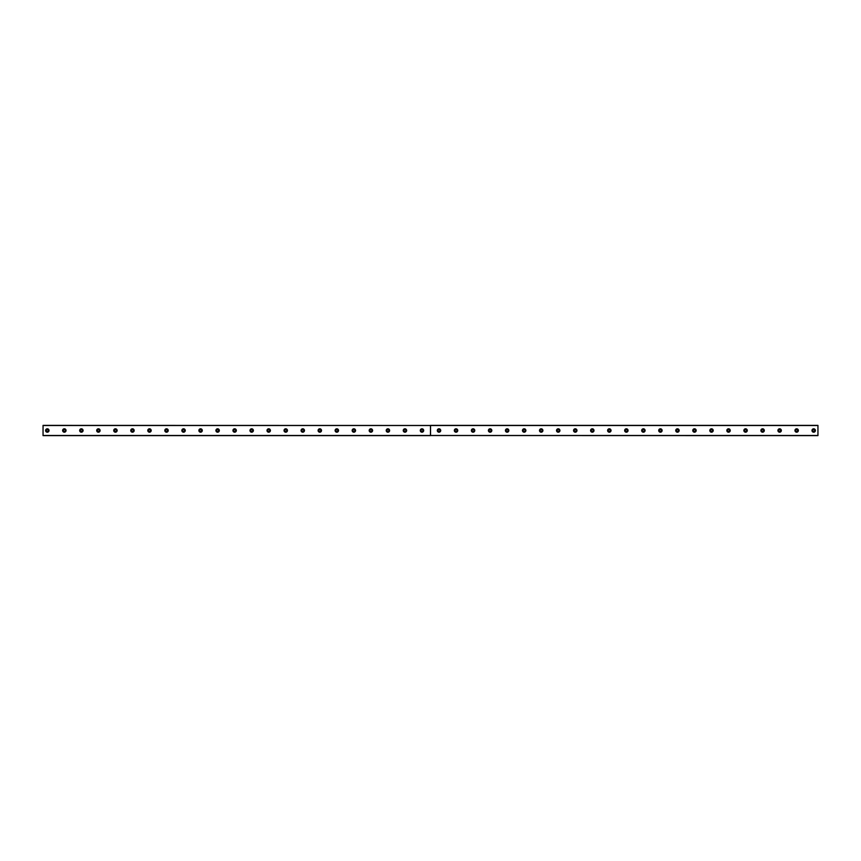 <?xml version="1.0" encoding="UTF-8"?>
<svg xmlns="http://www.w3.org/2000/svg" width="861" height="861" viewBox="0 0 861 861"><rect width="100%" height="100%" fill="white"/><g stroke="black" fill="none" stroke-linecap="round" stroke-linejoin="round"><path stroke-width="0.65" stroke-dasharray="4.3 3.23" d="M47.312 431.458A0.958 0.958 0 0 1 46.354 430.5A0.958 0.958 0 0 1 47.312 429.542A0.958 0.958 0 0 1 48.27 430.5A0.958 0.958 0 0 1 47.312 431.458M813.688 431.458A0.958 0.958 0 0 1 812.73 430.5A0.958 0.958 0 0 1 813.688 429.542A0.958 0.958 0 0 1 814.646 430.5A0.958 0.958 0 0 1 813.688 431.458M796.662 431.458A0.958 0.958 0 0 1 795.704 430.5A0.958 0.958 0 0 1 796.662 429.542A0.958 0.958 0 0 1 797.62 430.5A0.958 0.958 0 0 1 796.662 431.458M779.635 431.458A0.958 0.958 0 0 1 778.678 430.5A0.958 0.958 0 0 1 779.635 429.542A0.958 0.958 0 0 1 780.593 430.5A0.958 0.958 0 0 1 779.635 431.458M762.598 431.458A0.958 0.958 0 0 1 761.641 430.5A0.958 0.958 0 0 1 762.598 429.542A0.958 0.958 0 0 1 763.556 430.5A0.958 0.958 0 0 1 762.598 431.458M745.572 431.458A0.958 0.958 0 0 1 744.614 430.5A0.958 0.958 0 0 1 745.572 429.542A0.958 0.958 0 0 1 746.53 430.5A0.958 0.958 0 0 1 745.572 431.458M728.535 431.458A0.958 0.958 0 0 1 727.577 430.5A0.958 0.958 0 0 1 728.535 429.542A0.958 0.958 0 0 1 729.493 430.5A0.958 0.958 0 0 1 728.535 431.458M711.509 431.458A0.958 0.958 0 0 1 710.551 430.5A0.958 0.958 0 0 1 711.509 429.542A0.958 0.958 0 0 1 712.467 430.5A0.958 0.958 0 0 1 711.509 431.458M694.472 431.458A0.958 0.958 0 0 1 693.514 430.5A0.958 0.958 0 0 1 694.472 429.542A0.958 0.958 0 0 1 695.43 430.5A0.958 0.958 0 0 1 694.472 431.458M677.446 431.458A0.958 0.958 0 0 1 676.488 430.5A0.958 0.958 0 0 1 677.446 429.542A0.958 0.958 0 0 1 678.403 430.5A0.958 0.958 0 0 1 677.446 431.458M660.419 431.458A0.958 0.958 0 0 1 659.461 430.5A0.958 0.958 0 0 1 660.419 429.542A0.958 0.958 0 0 1 661.377 430.5A0.958 0.958 0 0 1 660.419 431.458M643.382 431.458A0.958 0.958 0 0 1 642.424 430.5A0.958 0.958 0 0 1 643.382 429.542A0.958 0.958 0 0 1 644.34 430.5A0.958 0.958 0 0 1 643.382 431.458M626.356 431.458A0.958 0.958 0 0 1 625.398 430.5A0.958 0.958 0 0 1 626.356 429.542A0.958 0.958 0 0 1 627.314 430.5A0.958 0.958 0 0 1 626.356 431.458M609.319 431.458A0.958 0.958 0 0 1 608.361 430.5A0.958 0.958 0 0 1 609.319 429.542A0.958 0.958 0 0 1 610.277 430.5A0.958 0.958 0 0 1 609.319 431.458M592.293 431.458A0.958 0.958 0 0 1 591.335 430.5A0.958 0.958 0 0 1 592.293 429.542A0.958 0.958 0 0 1 593.251 430.5A0.958 0.958 0 0 1 592.293 431.458M575.266 431.458A0.958 0.958 0 0 1 574.309 430.5A0.958 0.958 0 0 1 575.266 429.542A0.958 0.958 0 0 1 576.224 430.5A0.958 0.958 0 0 1 575.266 431.458M558.229 431.458A0.958 0.958 0 0 1 557.271 430.5A0.958 0.958 0 0 1 558.229 429.542A0.958 0.958 0 0 1 559.187 430.5A0.958 0.958 0 0 1 558.229 431.458M541.203 431.458A0.958 0.958 0 0 1 540.245 430.5A0.958 0.958 0 0 1 541.203 429.542A0.958 0.958 0 0 1 542.161 430.5A0.958 0.958 0 0 1 541.203 431.458M524.166 431.458A0.958 0.958 0 0 1 523.208 430.5A0.958 0.958 0 0 1 524.166 429.542A0.958 0.958 0 0 1 525.124 430.5A0.958 0.958 0 0 1 524.166 431.458M507.14 431.458A0.958 0.958 0 0 1 506.182 430.5A0.958 0.958 0 0 1 507.14 429.542A0.958 0.958 0 0 1 508.098 430.5A0.958 0.958 0 0 1 507.14 431.458M490.103 431.458A0.958 0.958 0 0 1 489.145 430.5A0.958 0.958 0 0 1 490.103 429.542A0.958 0.958 0 0 1 491.061 430.5A0.958 0.958 0 0 1 490.103 431.458M473.076 431.458A0.958 0.958 0 0 1 472.119 430.5A0.958 0.958 0 0 1 473.076 429.542A0.958 0.958 0 0 1 474.034 430.5A0.958 0.958 0 0 1 473.076 431.458M456.05 431.458A0.958 0.958 0 0 1 455.092 430.5A0.958 0.958 0 0 1 456.05 429.542A0.958 0.958 0 0 1 457.008 430.5A0.958 0.958 0 0 1 456.05 431.458M439.013 431.458A0.958 0.958 0 0 1 438.055 430.5A0.958 0.958 0 0 1 439.013 429.542A0.958 0.958 0 0 1 439.971 430.5A0.958 0.958 0 0 1 439.013 431.458M421.987 431.458A0.958 0.958 0 0 1 421.029 430.5A0.958 0.958 0 0 1 421.987 429.542A0.958 0.958 0 0 1 422.945 430.5A0.958 0.958 0 0 1 421.987 431.458M404.95 431.458A0.958 0.958 0 0 1 403.992 430.5A0.958 0.958 0 0 1 404.95 429.542A0.958 0.958 0 0 1 405.908 430.5A0.958 0.958 0 0 1 404.95 431.458M387.924 431.458A0.958 0.958 0 0 1 386.966 430.5A0.958 0.958 0 0 1 387.924 429.542A0.958 0.958 0 0 1 388.881 430.5A0.958 0.958 0 0 1 387.924 431.458M370.897 431.458A0.958 0.958 0 0 1 369.939 430.5A0.958 0.958 0 0 1 370.897 429.542A0.958 0.958 0 0 1 371.855 430.5A0.958 0.958 0 0 1 370.897 431.458M353.86 431.458A0.958 0.958 0 0 1 352.902 430.5A0.958 0.958 0 0 1 353.86 429.542A0.958 0.958 0 0 1 354.818 430.5A0.958 0.958 0 0 1 353.86 431.458M336.834 431.458A0.958 0.958 0 0 1 335.876 430.5A0.958 0.958 0 0 1 336.834 429.542A0.958 0.958 0 0 1 337.792 430.5A0.958 0.958 0 0 1 336.834 431.458M319.797 431.458A0.958 0.958 0 0 1 318.839 430.5A0.958 0.958 0 0 1 319.797 429.542A0.958 0.958 0 0 1 320.755 430.5A0.958 0.958 0 0 1 319.797 431.458M302.771 431.458A0.958 0.958 0 0 1 301.813 430.5A0.958 0.958 0 0 1 302.771 429.542A0.958 0.958 0 0 1 303.729 430.5A0.958 0.958 0 0 1 302.771 431.458M285.734 431.458A0.958 0.958 0 0 1 284.776 430.5A0.958 0.958 0 0 1 285.734 429.542A0.958 0.958 0 0 1 286.691 430.5A0.958 0.958 0 0 1 285.734 431.458M268.707 431.458A0.958 0.958 0 0 1 267.749 430.5A0.958 0.958 0 0 1 268.707 429.542A0.958 0.958 0 0 1 269.665 430.5A0.958 0.958 0 0 1 268.707 431.458M251.681 431.458A0.958 0.958 0 0 1 250.723 430.5A0.958 0.958 0 0 1 251.681 429.542A0.958 0.958 0 0 1 252.639 430.5A0.958 0.958 0 0 1 251.681 431.458M234.644 431.458A0.958 0.958 0 0 1 233.686 430.5A0.958 0.958 0 0 1 234.644 429.542A0.958 0.958 0 0 1 235.602 430.5A0.958 0.958 0 0 1 234.644 431.458M217.618 431.458A0.958 0.958 0 0 1 216.66 430.5A0.958 0.958 0 0 1 217.618 429.542A0.958 0.958 0 0 1 218.576 430.5A0.958 0.958 0 0 1 217.618 431.458M200.581 431.458A0.958 0.958 0 0 1 199.623 430.5A0.958 0.958 0 0 1 200.581 429.542A0.958 0.958 0 0 1 201.539 430.5A0.958 0.958 0 0 1 200.581 431.458M183.554 431.458A0.958 0.958 0 0 1 182.597 430.5A0.958 0.958 0 0 1 183.554 429.542A0.958 0.958 0 0 1 184.512 430.5A0.958 0.958 0 0 1 183.554 431.458M166.528 431.458A0.958 0.958 0 0 1 165.57 430.5A0.958 0.958 0 0 1 166.528 429.542A0.958 0.958 0 0 1 167.486 430.5A0.958 0.958 0 0 1 166.528 431.458M149.491 431.458A0.958 0.958 0 0 1 148.533 430.5A0.958 0.958 0 0 1 149.491 429.542A0.958 0.958 0 0 1 150.449 430.5A0.958 0.958 0 0 1 149.491 431.458M132.465 431.458A0.958 0.958 0 0 1 131.507 430.5A0.958 0.958 0 0 1 132.465 429.542A0.958 0.958 0 0 1 133.423 430.5A0.958 0.958 0 0 1 132.465 431.458M115.428 431.458A0.958 0.958 0 0 1 114.47 430.5A0.958 0.958 0 0 1 115.428 429.542A0.958 0.958 0 0 1 116.386 430.5A0.958 0.958 0 0 1 115.428 431.458M98.402 431.458A0.958 0.958 0 0 1 97.444 430.5A0.958 0.958 0 0 1 98.402 429.542A0.958 0.958 0 0 1 99.359 430.5A0.958 0.958 0 0 1 98.402 431.458M81.364 431.458A0.958 0.958 0 0 1 80.407 430.5A0.958 0.958 0 0 1 81.364 429.542A0.958 0.958 0 0 1 82.322 430.5A0.958 0.958 0 0 1 81.364 431.458M64.338 431.458A0.958 0.958 0 0 1 63.38 430.5A0.958 0.958 0 0 1 64.338 429.542A0.958 0.958 0 0 1 65.296 430.5A0.958 0.958 0 0 1 64.338 431.458M43.05 435.397L817.95 435.612L817.95 425.603L43.05 425.603L43.05 435.397L817.95 435.397M43.05 435.311L817.95 435.311M64.338 428.8A1.7 1.7 0 0 0 62.638 430.5A1.7 1.7 0 0 0 64.338 432.2A1.7 1.7 0 0 0 66.039 430.5A1.7 1.7 0 0 0 64.338 428.8M81.364 428.8A1.7 1.7 0 0 0 79.664 430.5A1.7 1.7 0 0 0 81.364 432.2A1.7 1.7 0 0 0 83.076 430.5A1.7 1.7 0 0 0 81.364 428.8M98.402 428.8A1.7 1.7 0 0 0 96.701 430.5A1.7 1.7 0 0 0 98.402 432.2A1.7 1.7 0 0 0 100.102 430.5A1.7 1.7 0 0 0 98.402 428.8M115.428 428.8A1.7 1.7 0 0 0 113.727 430.5A1.7 1.7 0 0 0 115.428 432.2A1.7 1.7 0 0 0 117.139 430.5A1.7 1.7 0 0 0 115.428 428.8M132.465 428.8A1.7 1.7 0 0 0 130.754 430.5A1.7 1.7 0 0 0 132.465 432.2A1.7 1.7 0 0 0 134.165 430.5A1.7 1.7 0 0 0 132.465 428.8M149.491 428.8A1.7 1.7 0 0 0 147.791 430.5A1.7 1.7 0 0 0 149.491 432.2A1.7 1.7 0 0 0 151.192 430.5A1.7 1.7 0 0 0 149.491 428.8M166.528 428.8A1.7 1.7 0 0 0 164.817 430.5A1.7 1.7 0 0 0 166.528 432.2A1.7 1.7 0 0 0 168.229 430.5A1.7 1.7 0 0 0 166.528 428.8M183.554 428.8A1.7 1.7 0 0 0 181.854 430.5A1.7 1.7 0 0 0 183.554 432.2A1.7 1.7 0 0 0 185.255 430.5A1.7 1.7 0 0 0 183.554 428.8M200.581 428.8A1.7 1.7 0 0 0 198.88 430.5A1.7 1.7 0 0 0 200.581 432.2A1.7 1.7 0 0 0 202.292 430.5A1.7 1.7 0 0 0 200.581 428.8M217.618 428.8A1.7 1.7 0 0 0 215.917 430.5A1.7 1.7 0 0 0 217.618 432.2A1.7 1.7 0 0 0 219.318 430.5A1.7 1.7 0 0 0 217.618 428.8M234.644 428.8A1.7 1.7 0 0 0 232.944 430.5A1.7 1.7 0 0 0 234.644 432.2A1.7 1.7 0 0 0 236.344 430.5A1.7 1.7 0 0 0 234.644 428.8M251.681 428.8A1.7 1.7 0 0 0 249.97 430.5A1.7 1.7 0 0 0 251.681 432.2A1.7 1.7 0 0 0 253.382 430.5A1.7 1.7 0 0 0 251.681 428.8M268.707 428.8A1.7 1.7 0 0 0 267.007 430.5A1.7 1.7 0 0 0 268.707 432.2A1.7 1.7 0 0 0 270.408 430.5A1.7 1.7 0 0 0 268.707 428.8M285.734 428.8A1.7 1.7 0 0 0 284.033 430.5A1.7 1.7 0 0 0 285.734 432.2A1.7 1.7 0 0 0 287.445 430.5A1.7 1.7 0 0 0 285.734 428.8M302.771 428.8A1.7 1.7 0 0 0 301.07 430.5A1.7 1.7 0 0 0 302.771 432.2A1.7 1.7 0 0 0 304.471 430.5A1.7 1.7 0 0 0 302.771 428.8M319.797 428.8A1.7 1.7 0 0 0 318.096 430.5A1.7 1.7 0 0 0 319.797 432.2A1.7 1.7 0 0 0 321.508 430.5A1.7 1.7 0 0 0 319.797 428.8M336.834 428.8A1.7 1.7 0 0 0 335.123 430.5A1.7 1.7 0 0 0 336.834 432.2A1.7 1.7 0 0 0 338.534 430.5A1.7 1.7 0 0 0 336.834 428.8M353.86 428.8A1.7 1.7 0 0 0 352.16 430.5A1.7 1.7 0 0 0 353.86 432.2A1.7 1.7 0 0 0 355.561 430.5A1.7 1.7 0 0 0 353.86 428.8M370.897 428.8A1.7 1.7 0 0 0 369.186 430.5A1.7 1.7 0 0 0 370.897 432.2A1.7 1.7 0 0 0 372.598 430.5A1.7 1.7 0 0 0 370.897 428.8M387.924 428.8A1.7 1.7 0 0 0 386.223 430.5A1.7 1.7 0 0 0 387.924 432.2A1.7 1.7 0 0 0 389.624 430.5A1.7 1.7 0 0 0 387.924 428.8M404.95 428.8A1.7 1.7 0 0 0 403.249 430.5A1.7 1.7 0 0 0 404.95 432.2A1.7 1.7 0 0 0 406.661 430.5A1.7 1.7 0 0 0 404.95 428.8M421.987 428.8A1.7 1.7 0 0 0 420.286 430.5A1.7 1.7 0 0 0 421.987 432.2A1.7 1.7 0 0 0 423.687 430.5A1.7 1.7 0 0 0 421.987 428.8M47.312 428.8A1.7 1.7 0 0 0 45.601 430.5A1.7 1.7 0 0 0 47.312 432.2A1.7 1.7 0 0 0 49.012 430.5A1.7 1.7 0 0 0 47.312 428.8M439.013 428.8A1.7 1.7 0 0 0 437.313 430.5A1.7 1.7 0 0 0 439.013 432.2A1.7 1.7 0 0 0 440.714 430.5A1.7 1.7 0 0 0 439.013 428.8M456.05 428.8A1.7 1.7 0 0 0 454.339 430.5A1.7 1.7 0 0 0 456.05 432.2A1.7 1.7 0 0 0 457.751 430.5A1.7 1.7 0 0 0 456.05 428.8M473.076 428.8A1.7 1.7 0 0 0 471.376 430.5A1.7 1.7 0 0 0 473.076 432.2A1.7 1.7 0 0 0 474.777 430.5A1.7 1.7 0 0 0 473.076 428.8M490.103 428.8A1.7 1.7 0 0 0 488.402 430.5A1.7 1.7 0 0 0 490.103 432.2A1.7 1.7 0 0 0 491.814 430.5A1.7 1.7 0 0 0 490.103 428.8M507.14 428.8A1.7 1.7 0 0 0 505.439 430.5A1.7 1.7 0 0 0 507.14 432.2A1.7 1.7 0 0 0 508.84 430.5A1.7 1.7 0 0 0 507.14 428.8M524.166 428.8A1.7 1.7 0 0 0 522.466 430.5A1.7 1.7 0 0 0 524.166 432.2A1.7 1.7 0 0 0 525.877 430.5A1.7 1.7 0 0 0 524.166 428.8M541.203 428.8A1.7 1.7 0 0 0 539.492 430.5A1.7 1.7 0 0 0 541.203 432.2A1.7 1.7 0 0 0 542.904 430.5A1.7 1.7 0 0 0 541.203 428.8M558.229 428.8A1.7 1.7 0 0 0 556.529 430.5A1.7 1.7 0 0 0 558.229 432.2A1.7 1.7 0 0 0 559.93 430.5A1.7 1.7 0 0 0 558.229 428.8M575.266 428.8A1.7 1.7 0 0 0 573.555 430.5A1.7 1.7 0 0 0 575.266 432.2A1.7 1.7 0 0 0 576.967 430.5A1.7 1.7 0 0 0 575.266 428.8M592.293 428.8A1.7 1.7 0 0 0 590.592 430.5A1.7 1.7 0 0 0 592.293 432.2A1.7 1.7 0 0 0 593.993 430.5A1.7 1.7 0 0 0 592.293 428.8M609.319 428.8A1.7 1.7 0 0 0 607.618 430.5A1.7 1.7 0 0 0 609.319 432.2A1.7 1.7 0 0 0 611.03 430.5A1.7 1.7 0 0 0 609.319 428.8M626.356 428.8A1.7 1.7 0 0 0 624.655 430.5A1.7 1.7 0 0 0 626.356 432.2A1.7 1.7 0 0 0 628.056 430.5A1.7 1.7 0 0 0 626.356 428.8M643.382 428.8A1.7 1.7 0 0 0 641.682 430.5A1.7 1.7 0 0 0 643.382 432.2A1.7 1.7 0 0 0 645.083 430.5A1.7 1.7 0 0 0 643.382 428.8M660.419 428.8A1.7 1.7 0 0 0 658.708 430.5A1.7 1.7 0 0 0 660.419 432.2A1.7 1.7 0 0 0 662.12 430.5A1.7 1.7 0 0 0 660.419 428.8M677.446 428.8A1.7 1.7 0 0 0 675.745 430.5A1.7 1.7 0 0 0 677.446 432.2A1.7 1.7 0 0 0 679.146 430.5A1.7 1.7 0 0 0 677.446 428.8M694.472 428.8A1.7 1.7 0 0 0 692.771 430.5A1.7 1.7 0 0 0 694.472 432.2A1.7 1.7 0 0 0 696.183 430.5A1.7 1.7 0 0 0 694.472 428.8M711.509 428.8A1.7 1.7 0 0 0 709.808 430.5A1.7 1.7 0 0 0 711.509 432.2A1.7 1.7 0 0 0 713.209 430.5A1.7 1.7 0 0 0 711.509 428.8M728.535 428.8A1.7 1.7 0 0 0 726.835 430.5A1.7 1.7 0 0 0 728.535 432.2A1.7 1.7 0 0 0 730.246 430.5A1.7 1.7 0 0 0 728.535 428.8M745.572 428.8A1.7 1.7 0 0 0 743.861 430.5A1.7 1.7 0 0 0 745.572 432.2A1.7 1.7 0 0 0 747.273 430.5A1.7 1.7 0 0 0 745.572 428.8M762.598 428.8A1.7 1.7 0 0 0 760.898 430.5A1.7 1.7 0 0 0 762.598 432.2A1.7 1.7 0 0 0 764.299 430.5A1.7 1.7 0 0 0 762.598 428.8M779.635 428.8A1.7 1.7 0 0 0 777.924 430.5A1.7 1.7 0 0 0 779.635 432.2A1.7 1.7 0 0 0 781.336 430.5A1.7 1.7 0 0 0 779.635 428.8M796.662 428.8A1.7 1.7 0 0 0 794.961 430.5A1.7 1.7 0 0 0 796.662 432.2A1.7 1.7 0 0 0 798.362 430.5A1.7 1.7 0 0 0 796.662 428.8M813.688 428.8A1.7 1.7 0 0 0 811.988 430.5A1.7 1.7 0 0 0 813.688 432.2A1.7 1.7 0 0 0 815.399 430.5A1.7 1.7 0 0 0 813.688 428.8M817.95 425.603L43.05 425.603M817.95 425.42L430.457 425.388L817.95 425.42M817.95 425.388L430.522 425.42L817.95 425.388M430.543 435.612L817.95 435.612L430.543 435.612M43.05 435.58L817.95 435.58L43.05 435.58M43.05 425.689L817.95 425.689"/><path stroke-width="1.29" d="M47.312 431.458A0.958 0.958 0 0 1 46.354 430.5A0.958 0.958 0 0 1 47.312 429.542A0.958 0.958 0 0 1 48.27 430.5A0.958 0.958 0 0 1 47.312 431.458M813.688 431.458A0.958 0.958 0 0 1 812.73 430.5A0.958 0.958 0 0 1 813.688 429.542A0.958 0.958 0 0 1 814.646 430.5A0.958 0.958 0 0 1 813.688 431.458M796.662 431.458A0.958 0.958 0 0 1 795.704 430.5A0.958 0.958 0 0 1 796.662 429.542A0.958 0.958 0 0 1 797.62 430.5A0.958 0.958 0 0 1 796.662 431.458M779.635 431.458A0.958 0.958 0 0 1 778.678 430.5A0.958 0.958 0 0 1 779.635 429.542A0.958 0.958 0 0 1 780.593 430.5A0.958 0.958 0 0 1 779.635 431.458M762.598 431.458A0.958 0.958 0 0 1 761.641 430.5A0.958 0.958 0 0 1 762.598 429.542A0.958 0.958 0 0 1 763.556 430.5A0.958 0.958 0 0 1 762.598 431.458M745.572 431.458A0.958 0.958 0 0 1 744.614 430.5A0.958 0.958 0 0 1 745.572 429.542A0.958 0.958 0 0 1 746.53 430.5A0.958 0.958 0 0 1 745.572 431.458M728.535 431.458A0.958 0.958 0 0 1 727.577 430.5A0.958 0.958 0 0 1 728.535 429.542A0.958 0.958 0 0 1 729.493 430.5A0.958 0.958 0 0 1 728.535 431.458M711.509 431.458A0.958 0.958 0 0 1 710.551 430.5A0.958 0.958 0 0 1 711.509 429.542A0.958 0.958 0 0 1 712.467 430.5A0.958 0.958 0 0 1 711.509 431.458M694.472 431.458A0.958 0.958 0 0 1 693.514 430.5A0.958 0.958 0 0 1 694.472 429.542A0.958 0.958 0 0 1 695.43 430.5A0.958 0.958 0 0 1 694.472 431.458M677.446 431.458A0.958 0.958 0 0 1 676.488 430.5A0.958 0.958 0 0 1 677.446 429.542A0.958 0.958 0 0 1 678.403 430.5A0.958 0.958 0 0 1 677.446 431.458M660.419 431.458A0.958 0.958 0 0 1 659.461 430.5A0.958 0.958 0 0 1 660.419 429.542A0.958 0.958 0 0 1 661.377 430.5A0.958 0.958 0 0 1 660.419 431.458M643.382 431.458A0.958 0.958 0 0 1 642.424 430.5A0.958 0.958 0 0 1 643.382 429.542A0.958 0.958 0 0 1 644.34 430.5A0.958 0.958 0 0 1 643.382 431.458M626.356 431.458A0.958 0.958 0 0 1 625.398 430.5A0.958 0.958 0 0 1 626.356 429.542A0.958 0.958 0 0 1 627.314 430.5A0.958 0.958 0 0 1 626.356 431.458M609.319 431.458A0.958 0.958 0 0 1 608.361 430.5A0.958 0.958 0 0 1 609.319 429.542A0.958 0.958 0 0 1 610.277 430.5A0.958 0.958 0 0 1 609.319 431.458M592.293 431.458A0.958 0.958 0 0 1 591.335 430.5A0.958 0.958 0 0 1 592.293 429.542A0.958 0.958 0 0 1 593.251 430.5A0.958 0.958 0 0 1 592.293 431.458M575.266 431.458A0.958 0.958 0 0 1 574.309 430.5A0.958 0.958 0 0 1 575.266 429.542A0.958 0.958 0 0 1 576.224 430.5A0.958 0.958 0 0 1 575.266 431.458M558.229 431.458A0.958 0.958 0 0 1 557.271 430.5A0.958 0.958 0 0 1 558.229 429.542A0.958 0.958 0 0 1 559.187 430.5A0.958 0.958 0 0 1 558.229 431.458M541.203 431.458A0.958 0.958 0 0 1 540.245 430.5A0.958 0.958 0 0 1 541.203 429.542A0.958 0.958 0 0 1 542.161 430.5A0.958 0.958 0 0 1 541.203 431.458M524.166 431.458A0.958 0.958 0 0 1 523.208 430.5A0.958 0.958 0 0 1 524.166 429.542A0.958 0.958 0 0 1 525.124 430.5A0.958 0.958 0 0 1 524.166 431.458M507.14 431.458A0.958 0.958 0 0 1 506.182 430.5A0.958 0.958 0 0 1 507.14 429.542A0.958 0.958 0 0 1 508.098 430.5A0.958 0.958 0 0 1 507.14 431.458M490.103 431.458A0.958 0.958 0 0 1 489.145 430.5A0.958 0.958 0 0 1 490.103 429.542A0.958 0.958 0 0 1 491.061 430.5A0.958 0.958 0 0 1 490.103 431.458M473.076 431.458A0.958 0.958 0 0 1 472.119 430.5A0.958 0.958 0 0 1 473.076 429.542A0.958 0.958 0 0 1 474.034 430.5A0.958 0.958 0 0 1 473.076 431.458M456.05 431.458A0.958 0.958 0 0 1 455.092 430.5A0.958 0.958 0 0 1 456.05 429.542A0.958 0.958 0 0 1 457.008 430.5A0.958 0.958 0 0 1 456.05 431.458M439.013 431.458A0.958 0.958 0 0 1 438.055 430.5A0.958 0.958 0 0 1 439.013 429.542A0.958 0.958 0 0 1 439.971 430.5A0.958 0.958 0 0 1 439.013 431.458M421.987 431.458A0.958 0.958 0 0 1 421.029 430.5A0.958 0.958 0 0 1 421.987 429.542A0.958 0.958 0 0 1 422.945 430.5A0.958 0.958 0 0 1 421.987 431.458M404.95 431.458A0.958 0.958 0 0 1 403.992 430.5A0.958 0.958 0 0 1 404.95 429.542A0.958 0.958 0 0 1 405.908 430.5A0.958 0.958 0 0 1 404.95 431.458M387.924 431.458A0.958 0.958 0 0 1 386.966 430.5A0.958 0.958 0 0 1 387.924 429.542A0.958 0.958 0 0 1 388.881 430.5A0.958 0.958 0 0 1 387.924 431.458M370.897 431.458A0.958 0.958 0 0 1 369.939 430.5A0.958 0.958 0 0 1 370.897 429.542A0.958 0.958 0 0 1 371.855 430.5A0.958 0.958 0 0 1 370.897 431.458M353.86 431.458A0.958 0.958 0 0 1 352.902 430.5A0.958 0.958 0 0 1 353.86 429.542A0.958 0.958 0 0 1 354.818 430.5A0.958 0.958 0 0 1 353.86 431.458M336.834 431.458A0.958 0.958 0 0 1 335.876 430.5A0.958 0.958 0 0 1 336.834 429.542A0.958 0.958 0 0 1 337.792 430.5A0.958 0.958 0 0 1 336.834 431.458M319.797 431.458A0.958 0.958 0 0 1 318.839 430.5A0.958 0.958 0 0 1 319.797 429.542A0.958 0.958 0 0 1 320.755 430.5A0.958 0.958 0 0 1 319.797 431.458M302.771 431.458A0.958 0.958 0 0 1 301.813 430.5A0.958 0.958 0 0 1 302.771 429.542A0.958 0.958 0 0 1 303.729 430.5A0.958 0.958 0 0 1 302.771 431.458M285.734 431.458A0.958 0.958 0 0 1 284.776 430.5A0.958 0.958 0 0 1 285.734 429.542A0.958 0.958 0 0 1 286.691 430.5A0.958 0.958 0 0 1 285.734 431.458M268.707 431.458A0.958 0.958 0 0 1 267.749 430.5A0.958 0.958 0 0 1 268.707 429.542A0.958 0.958 0 0 1 269.665 430.5A0.958 0.958 0 0 1 268.707 431.458M251.681 431.458A0.958 0.958 0 0 1 250.723 430.5A0.958 0.958 0 0 1 251.681 429.542A0.958 0.958 0 0 1 252.639 430.5A0.958 0.958 0 0 1 251.681 431.458M234.644 431.458A0.958 0.958 0 0 1 233.686 430.5A0.958 0.958 0 0 1 234.644 429.542A0.958 0.958 0 0 1 235.602 430.5A0.958 0.958 0 0 1 234.644 431.458M217.618 431.458A0.958 0.958 0 0 1 216.66 430.5A0.958 0.958 0 0 1 217.618 429.542A0.958 0.958 0 0 1 218.576 430.5A0.958 0.958 0 0 1 217.618 431.458M200.581 431.458A0.958 0.958 0 0 1 199.623 430.5A0.958 0.958 0 0 1 200.581 429.542A0.958 0.958 0 0 1 201.539 430.5A0.958 0.958 0 0 1 200.581 431.458M183.554 431.458A0.958 0.958 0 0 1 182.597 430.5A0.958 0.958 0 0 1 183.554 429.542A0.958 0.958 0 0 1 184.512 430.5A0.958 0.958 0 0 1 183.554 431.458M166.528 431.458A0.958 0.958 0 0 1 165.57 430.5A0.958 0.958 0 0 1 166.528 429.542A0.958 0.958 0 0 1 167.486 430.5A0.958 0.958 0 0 1 166.528 431.458M149.491 431.458A0.958 0.958 0 0 1 148.533 430.5A0.958 0.958 0 0 1 149.491 429.542A0.958 0.958 0 0 1 150.449 430.5A0.958 0.958 0 0 1 149.491 431.458M132.465 431.458A0.958 0.958 0 0 1 131.507 430.5A0.958 0.958 0 0 1 132.465 429.542A0.958 0.958 0 0 1 133.423 430.5A0.958 0.958 0 0 1 132.465 431.458M115.428 431.458A0.958 0.958 0 0 1 114.47 430.5A0.958 0.958 0 0 1 115.428 429.542A0.958 0.958 0 0 1 116.386 430.5A0.958 0.958 0 0 1 115.428 431.458M98.402 431.458A0.958 0.958 0 0 1 97.444 430.5A0.958 0.958 0 0 1 98.402 429.542A0.958 0.958 0 0 1 99.359 430.5A0.958 0.958 0 0 1 98.402 431.458M81.364 431.458A0.958 0.958 0 0 1 80.407 430.5A0.958 0.958 0 0 1 81.364 429.542A0.958 0.958 0 0 1 82.322 430.5A0.958 0.958 0 0 1 81.364 431.458M64.338 431.458A0.958 0.958 0 0 1 63.38 430.5A0.958 0.958 0 0 1 64.338 429.542A0.958 0.958 0 0 1 65.296 430.5A0.958 0.958 0 0 1 64.338 431.458M64.338 428.8A1.7 1.7 0 0 0 62.638 430.5A1.7 1.7 0 0 0 64.338 432.2A1.7 1.7 0 0 0 66.039 430.5A1.7 1.7 0 0 0 64.338 428.8M81.364 428.8A1.7 1.7 0 0 0 79.664 430.5A1.7 1.7 0 0 0 81.364 432.2A1.7 1.7 0 0 0 83.076 430.5A1.7 1.7 0 0 0 81.364 428.8M98.402 428.8A1.7 1.7 0 0 0 96.701 430.5A1.7 1.7 0 0 0 98.402 432.2A1.7 1.7 0 0 0 100.102 430.5A1.7 1.7 0 0 0 98.402 428.8M115.428 428.8A1.7 1.7 0 0 0 113.727 430.5A1.7 1.7 0 0 0 115.428 432.2A1.7 1.7 0 0 0 117.139 430.5A1.7 1.7 0 0 0 115.428 428.8M132.465 428.8A1.7 1.7 0 0 0 130.754 430.5A1.7 1.7 0 0 0 132.465 432.2A1.7 1.7 0 0 0 134.165 430.5A1.7 1.7 0 0 0 132.465 428.8M149.491 428.8A1.7 1.7 0 0 0 147.791 430.5A1.7 1.7 0 0 0 149.491 432.2A1.7 1.7 0 0 0 151.192 430.5A1.7 1.7 0 0 0 149.491 428.8M166.528 428.8A1.7 1.7 0 0 0 164.817 430.5A1.7 1.7 0 0 0 166.528 432.2A1.7 1.7 0 0 0 168.229 430.5A1.7 1.7 0 0 0 166.528 428.8M183.554 428.8A1.7 1.7 0 0 0 181.854 430.5A1.7 1.7 0 0 0 183.554 432.2A1.7 1.7 0 0 0 185.255 430.5A1.7 1.7 0 0 0 183.554 428.8M200.581 428.8A1.7 1.7 0 0 0 198.88 430.5A1.7 1.7 0 0 0 200.581 432.2A1.7 1.7 0 0 0 202.292 430.5A1.7 1.7 0 0 0 200.581 428.8M217.618 428.8A1.7 1.7 0 0 0 215.917 430.5A1.7 1.7 0 0 0 217.618 432.2A1.7 1.7 0 0 0 219.318 430.5A1.7 1.7 0 0 0 217.618 428.8M234.644 428.8A1.7 1.7 0 0 0 232.944 430.5A1.7 1.7 0 0 0 234.644 432.2A1.7 1.7 0 0 0 236.344 430.5A1.7 1.7 0 0 0 234.644 428.8M251.681 428.8A1.7 1.7 0 0 0 249.97 430.5A1.7 1.7 0 0 0 251.681 432.2A1.7 1.7 0 0 0 253.382 430.5A1.7 1.7 0 0 0 251.681 428.8M268.707 428.8A1.7 1.7 0 0 0 267.007 430.5A1.7 1.7 0 0 0 268.707 432.2A1.7 1.7 0 0 0 270.408 430.5A1.7 1.7 0 0 0 268.707 428.8M285.734 428.8A1.7 1.7 0 0 0 284.033 430.5A1.7 1.7 0 0 0 285.734 432.2A1.7 1.7 0 0 0 287.445 430.5A1.7 1.7 0 0 0 285.734 428.8M302.771 428.8A1.7 1.7 0 0 0 301.07 430.5A1.7 1.7 0 0 0 302.771 432.2A1.7 1.7 0 0 0 304.471 430.5A1.7 1.7 0 0 0 302.771 428.8M319.797 428.8A1.7 1.7 0 0 0 318.096 430.5A1.7 1.7 0 0 0 319.797 432.2A1.7 1.7 0 0 0 321.508 430.5A1.7 1.7 0 0 0 319.797 428.8M336.834 428.8A1.7 1.7 0 0 0 335.123 430.5A1.7 1.7 0 0 0 336.834 432.2A1.7 1.7 0 0 0 338.534 430.5A1.7 1.7 0 0 0 336.834 428.8M353.86 428.8A1.7 1.7 0 0 0 352.16 430.5A1.7 1.7 0 0 0 353.86 432.2A1.7 1.7 0 0 0 355.561 430.5A1.7 1.7 0 0 0 353.86 428.8M370.897 428.8A1.7 1.7 0 0 0 369.186 430.5A1.7 1.7 0 0 0 370.897 432.2A1.7 1.7 0 0 0 372.598 430.5A1.7 1.7 0 0 0 370.897 428.8M387.924 428.8A1.7 1.7 0 0 0 386.223 430.5A1.7 1.7 0 0 0 387.924 432.2A1.7 1.7 0 0 0 389.624 430.5A1.7 1.7 0 0 0 387.924 428.8M404.95 428.8A1.7 1.7 0 0 0 403.249 430.5A1.7 1.7 0 0 0 404.95 432.2A1.7 1.7 0 0 0 406.661 430.5A1.7 1.7 0 0 0 404.95 428.8M421.987 428.8A1.7 1.7 0 0 0 420.286 430.5A1.7 1.7 0 0 0 421.987 432.2A1.7 1.7 0 0 0 423.687 430.5A1.7 1.7 0 0 0 421.987 428.8M47.312 428.8A1.7 1.7 0 0 0 45.601 430.5A1.7 1.7 0 0 0 47.312 432.2A1.7 1.7 0 0 0 49.012 430.5A1.7 1.7 0 0 0 47.312 428.8M439.013 428.8A1.7 1.7 0 0 0 437.313 430.5A1.7 1.7 0 0 0 439.013 432.2A1.7 1.7 0 0 0 440.714 430.5A1.7 1.7 0 0 0 439.013 428.8M456.05 428.8A1.7 1.7 0 0 0 454.339 430.5A1.7 1.7 0 0 0 456.05 432.2A1.7 1.7 0 0 0 457.751 430.5A1.7 1.7 0 0 0 456.05 428.8M473.076 428.8A1.7 1.7 0 0 0 471.376 430.5A1.7 1.7 0 0 0 473.076 432.2A1.7 1.7 0 0 0 474.777 430.5A1.7 1.7 0 0 0 473.076 428.8M490.103 428.8A1.7 1.7 0 0 0 488.402 430.5A1.7 1.7 0 0 0 490.103 432.2A1.7 1.7 0 0 0 491.814 430.5A1.7 1.7 0 0 0 490.103 428.8M507.14 428.8A1.7 1.7 0 0 0 505.439 430.5A1.7 1.7 0 0 0 507.14 432.2A1.7 1.7 0 0 0 508.84 430.5A1.7 1.7 0 0 0 507.14 428.8M524.166 428.8A1.7 1.7 0 0 0 522.466 430.5A1.7 1.7 0 0 0 524.166 432.2A1.7 1.7 0 0 0 525.877 430.5A1.7 1.7 0 0 0 524.166 428.8M541.203 428.8A1.7 1.7 0 0 0 539.492 430.5A1.7 1.7 0 0 0 541.203 432.2A1.7 1.7 0 0 0 542.904 430.5A1.7 1.7 0 0 0 541.203 428.8M558.229 428.8A1.7 1.7 0 0 0 556.529 430.5A1.7 1.7 0 0 0 558.229 432.2A1.7 1.7 0 0 0 559.93 430.5A1.7 1.7 0 0 0 558.229 428.8M575.266 428.8A1.7 1.7 0 0 0 573.555 430.5A1.7 1.7 0 0 0 575.266 432.2A1.7 1.7 0 0 0 576.967 430.5A1.7 1.7 0 0 0 575.266 428.8M592.293 428.8A1.7 1.7 0 0 0 590.592 430.5A1.7 1.7 0 0 0 592.293 432.2A1.7 1.7 0 0 0 593.993 430.5A1.7 1.7 0 0 0 592.293 428.8M609.319 428.8A1.7 1.7 0 0 0 607.618 430.5A1.7 1.7 0 0 0 609.319 432.2A1.7 1.7 0 0 0 611.03 430.5A1.7 1.7 0 0 0 609.319 428.8M626.356 428.8A1.7 1.7 0 0 0 624.655 430.5A1.7 1.7 0 0 0 626.356 432.2A1.7 1.7 0 0 0 628.056 430.5A1.7 1.7 0 0 0 626.356 428.8M643.382 428.8A1.7 1.7 0 0 0 641.682 430.5A1.7 1.7 0 0 0 643.382 432.2A1.7 1.7 0 0 0 645.083 430.5A1.7 1.7 0 0 0 643.382 428.8M660.419 428.8A1.7 1.7 0 0 0 658.708 430.5A1.7 1.7 0 0 0 660.419 432.2A1.7 1.7 0 0 0 662.12 430.5A1.7 1.7 0 0 0 660.419 428.8M677.446 428.8A1.7 1.7 0 0 0 675.745 430.5A1.7 1.7 0 0 0 677.446 432.2A1.7 1.7 0 0 0 679.146 430.5A1.7 1.7 0 0 0 677.446 428.8M694.472 428.8A1.7 1.7 0 0 0 692.771 430.5A1.7 1.7 0 0 0 694.472 432.2A1.7 1.7 0 0 0 696.183 430.5A1.7 1.7 0 0 0 694.472 428.8M711.509 428.8A1.7 1.7 0 0 0 709.808 430.5A1.7 1.7 0 0 0 711.509 432.2A1.7 1.7 0 0 0 713.209 430.5A1.7 1.7 0 0 0 711.509 428.8M728.535 428.8A1.7 1.7 0 0 0 726.835 430.5A1.7 1.7 0 0 0 728.535 432.2A1.7 1.7 0 0 0 730.246 430.5A1.7 1.7 0 0 0 728.535 428.8M745.572 428.8A1.7 1.7 0 0 0 743.861 430.5A1.7 1.7 0 0 0 745.572 432.2A1.7 1.7 0 0 0 747.273 430.5A1.7 1.7 0 0 0 745.572 428.8M762.598 428.8A1.7 1.7 0 0 0 760.898 430.5A1.7 1.7 0 0 0 762.598 432.2A1.7 1.7 0 0 0 764.299 430.5A1.7 1.7 0 0 0 762.598 428.8M779.635 428.8A1.7 1.7 0 0 0 777.924 430.5A1.7 1.7 0 0 0 779.635 432.2A1.7 1.7 0 0 0 781.336 430.5A1.7 1.7 0 0 0 779.635 428.8M796.662 428.8A1.7 1.7 0 0 0 794.961 430.5A1.7 1.7 0 0 0 796.662 432.2A1.7 1.7 0 0 0 798.362 430.5A1.7 1.7 0 0 0 796.662 428.8M813.688 428.8A1.7 1.7 0 0 0 811.988 430.5A1.7 1.7 0 0 0 813.688 432.2A1.7 1.7 0 0 0 815.399 430.5A1.7 1.7 0 0 0 813.688 428.8M430.5 425.474L43.05 425.388L43.05 435.612L430.457 435.612L430.489 425.452L430.457 435.483L43.05 435.483M817.95 435.483L430.543 435.483L430.543 425.388L817.95 425.388L817.95 435.612L430.5 435.526M43.05 425.517L430.457 425.517M430.543 425.517L817.95 425.517"/></g></svg>
